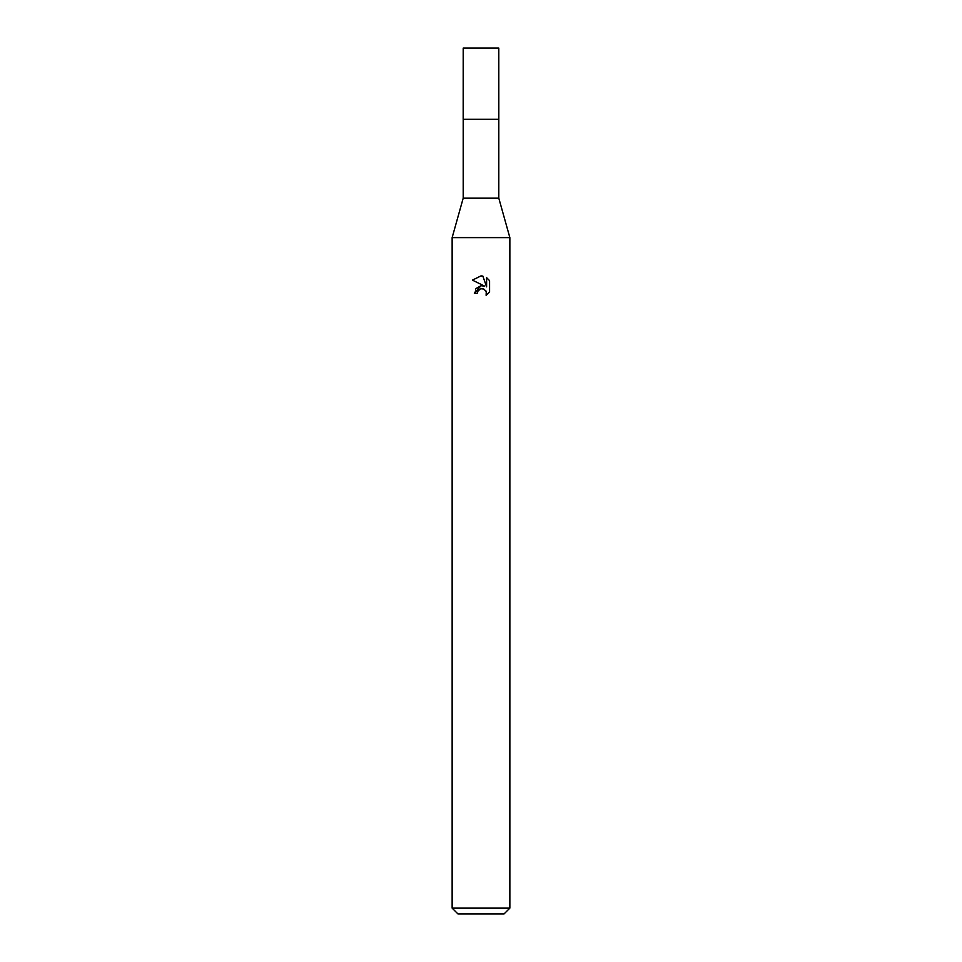<?xml version="1.0" encoding="UTF-8"?>
<svg xmlns="http://www.w3.org/2000/svg" width="962" height="962" viewBox="0 0 962 962"><rect width="100%" height="100%" fill="white"/><g stroke="black" fill="none" stroke-linecap="round" stroke-linejoin="round"><path stroke-width="0.72" stroke-dasharray="4.81 3.61" d="M498.797 119.3L463.191 119.288L498.821 119.288M498.797 198.172L463.203 198.172M509.86 237.614L452.14 237.614M509.86 908.128L452.14 908.128M504.088 913.9L457.912 913.9M489.574 292.027L489.574 280.651M475.986 288.552L474.362 293.302L477.392 293.302M483.152 285.75L481.024 285.714M472.426 280.122L484.68 286.159M477.886 291.209L480.278 288.997M482.9 288.744L485.81 290.68M486.604 277.645L486.604 286.868L482.864 276.094M498.797 48.1L463.203 48.1"/><path stroke-width="1.44" d="M498.797 198.172L463.203 198.172L463.203 119.3L498.821 119.288L498.797 48.1L463.203 48.1L463.179 119.288L498.809 119.288L498.797 198.172L509.86 237.614L509.86 908.128L452.14 908.128L457.912 913.9L504.088 913.9L509.86 908.128M463.203 198.172L452.14 237.614L509.86 237.614M477.392 293.302L477.886 291.209L477.392 293.302L474.362 293.302L481 285.714L484.68 286.159L472.426 280.122L481 275.89L482.864 276.094L486.604 286.868L486.604 277.645L489.574 280.651L489.574 292.027L486.123 295.334L486.267 291.51L483.766 289.009L481 288.768L482.395 288.672M485.81 290.68L486.616 293.266L486.123 295.334L489.574 292.027M484.68 286.159L483.152 285.75M481.024 285.714L475.986 288.552M480.278 288.997L477.886 291.209M489.574 280.651L486.604 277.645M482.864 276.094L481.192 275.902M481 275.89L472.426 280.122M452.14 237.614L452.14 908.128"/></g></svg>

